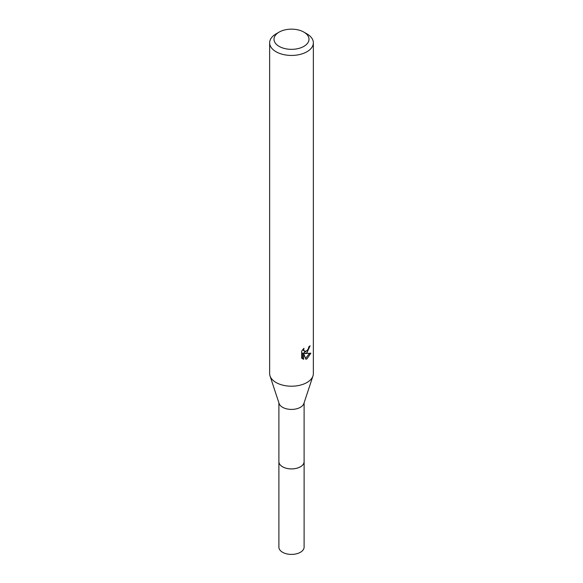 <?xml version="1.0" encoding="UTF-8"?>
<svg xmlns="http://www.w3.org/2000/svg" width="583" height="583" viewBox="0 0 583 583"><rect width="100%" height="100%" fill="white"/><g stroke="black" fill="none" stroke-linecap="round" stroke-linejoin="round"><path stroke-width="0.87" d="M304.107 461.284A12.622 7.287 180 0 1 304.122 461.634A12.607 7.28 180 0 1 300.413 466.772A12.607 7.28 180 0 1 286.676 468.346A12.607 7.28 180 0 1 278.893 461.627A12.622 7.287 180 0 1 278.893 461.284M304.107 461.386A12.615 7.28 180 0 1 300.42 466.786A12.615 7.28 180 0 1 286.479 468.317A12.615 7.28 180 0 1 278.893 461.386M303.867 32.109L306.957 33.894A21.855 12.622 180 0 1 313.355 42.814L313.355 373.586A21.855 12.622 180 0 1 312.969 375.948L303.881 403.509A12.607 7.28 180 0 1 300.413 407.291A12.607 7.28 180 0 1 287.791 409.098A12.607 7.28 180 0 1 279.119 403.509L270.031 375.948A21.855 12.622 180 0 1 269.645 373.586L269.645 42.814A21.855 12.622 180 0 1 276.043 33.894L279.133 32.109A17.49 10.093 180 0 1 303.867 32.109A17.49 10.093 180 0 1 303.867 46.385A17.49 10.093 180 0 1 279.133 46.385A17.49 10.093 180 0 1 279.133 32.109L276.043 33.894M312.969 375.948A21.855 12.622 180 0 1 306.957 382.514A21.855 12.622 180 0 1 285.072 385.647A21.855 12.622 180 0 1 270.031 375.948M306.957 352.766L304.865 353.553L310.848 353.167L306.957 358.837L305.929 359.266L303.663 353.611L303.663 359.317L301.666 358.144L301.666 351.104L303.962 348.262L303.656 349.654L304.501 351.33L306.957 350.871L308.538 348.35L308.764 346.892A21.855 12.622 0 0 0 310.098 345.785L306.957 352.766M313.355 42.814A21.855 12.622 180 0 1 306.957 51.741A21.855 12.622 180 0 1 283.134 54.474A21.855 12.622 180 0 1 269.645 42.814M307.882 349.8L303.823 352.955L304.865 353.553M308.706 347.628L308.888 346.798M304.501 351.33L302.679 349.669M302.103 358.545L302.613 358.713L302.613 353.006L303.663 353.611M305.594 358.414L309.486 353.444M302.613 358.713L303.663 359.317M278.878 461.634A12.622 7.287 180 0 0 282.58 466.786A12.622 7.287 180 0 0 296.332 468.368A12.622 7.287 180 0 0 304.122 461.634L304.107 547.124A12.607 7.28 180 0 1 296.324 553.85A12.607 7.28 180 0 1 282.587 552.276A12.607 7.28 180 0 1 278.893 547.124L278.893 402.831M304.107 461.627L304.107 402.831"/></g></svg>
